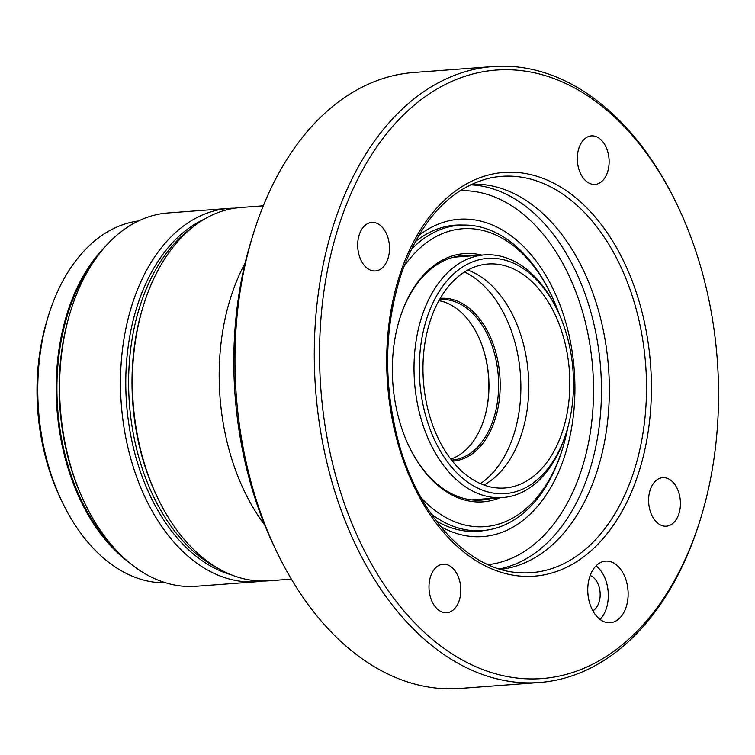 <?xml version="1.0" encoding="UTF-8"?>
<svg xmlns="http://www.w3.org/2000/svg" width="755" height="755" viewBox="0 0 755 755"><rect width="100%" height="100%" fill="white"/><g stroke="black" fill="none" stroke-linecap="round" stroke-linejoin="round"><path stroke-width="1.13" d="M499.933 497.762A124.481 81.087 -94.3 0 1 409.106 446.582A124.481 81.087 -94.3 0 1 399.537 319.28A124.481 81.087 -94.3 0 1 429.425 269.233A124.481 81.087 -94.3 0 1 481.699 255.105M473.026 255.756A122.612 79.87 85.7 0 0 463.136 255.558A122.612 79.87 85.7 0 0 428.68 270.979A122.612 79.87 85.7 0 0 399.386 319.771M408.88 446.111A122.612 79.87 85.7 0 0 481.511 500.084A122.612 79.87 85.7 0 0 491.26 498.413M421.205 497.885A149.377 97.301 85.7 0 0 526.915 507.879A149.377 97.301 85.7 0 0 562.777 447.838A149.377 97.301 85.7 0 0 567.628 428.189M559.03 313.778A149.377 97.301 85.7 0 0 551.301 295.073A149.377 97.301 85.7 0 0 420.563 247.546A149.377 97.301 85.7 0 0 403.84 266.741M411.239 249.433A153.123 99.745 -94.3 0 1 416.401 244.497A153.123 99.745 -94.3 0 1 459.436 225.235A153.123 99.745 -94.3 0 1 550.414 293.214L551.301 295.073M562.777 447.838L562.173 449.81A153.123 99.745 -94.3 0 1 525.414 511.362A153.123 99.745 -94.3 0 1 482.379 530.614A153.123 99.745 -94.3 0 1 431.105 513.891M473.678 500.084A122.612 79.87 85.7 0 0 475.678 499.584M457.454 256.926A122.612 79.87 85.7 0 0 455.388 256.728M440.165 298.395A81.615 53.161 -94.3 0 1 499.027 401.905A81.615 53.161 -94.3 0 1 452.387 461.154M451.547 460.097A80.492 52.435 85.7 0 0 452.009 460.059A80.492 52.435 85.7 0 0 497.46 401.669A80.492 52.435 85.7 0 0 439.948 299.537A80.492 52.435 85.7 0 0 439.486 299.575M484.238 418.6A81.615 53.161 85.7 0 0 487.692 402.755A81.615 53.161 85.7 0 0 478.009 335.711M438.872 300.679A80.492 52.435 -94.3 0 1 478.141 335.994A80.492 52.435 -94.3 0 1 487.824 402.387A80.492 52.435 -94.3 0 1 484.323 418.308A80.492 52.435 -94.3 0 1 450.773 459.087M420.979 343.969A117.931 76.821 85.7 0 0 472.385 485.238A117.931 76.821 85.7 0 0 566.694 431.369A117.931 76.821 85.7 0 0 571.818 408.049A117.931 76.821 85.7 0 0 557.634 310.767A117.931 76.821 85.7 0 0 479.434 259.701A117.931 76.821 85.7 0 0 420.979 343.969M566.694 431.369L566.09 433.342A121.668 79.256 -94.3 0 1 502.679 497.554A121.668 79.256 -94.3 0 1 415.75 343.166A121.668 79.256 -94.3 0 1 484.455 254.897A121.668 79.256 -94.3 0 1 556.746 308.908L557.634 310.767M480.463 483.625A113.25 73.773 85.7 0 0 519.261 410.503A113.25 73.773 85.7 0 0 464.561 271.979M568.232 406.52A112.316 73.159 85.7 0 0 487.985 264.014A112.316 73.159 85.7 0 0 424.574 345.497A112.316 73.159 85.7 0 0 504.812 488.004A112.316 73.159 85.7 0 0 568.232 406.52M483.936 485.021A112.316 73.159 85.7 0 0 527.16 409.606A112.316 73.159 85.7 0 0 467.789 270.082M204.596 219.035A183.446 119.498 85.7 0 0 138.854 301.085A183.446 119.498 85.7 0 0 231.323 574.819M262.844 581.048A187.183 121.932 -94.3 0 1 256.908 581.718A187.183 121.932 -94.3 0 1 142.355 491.326A187.183 121.932 -94.3 0 1 133.843 299.386A187.183 121.932 -94.3 0 1 228.869 208.389A187.183 121.932 -94.3 0 1 234.833 208.172M84.787 503.189L83.899 501.329A183.446 119.498 -94.3 0 1 69.809 313.721L70.413 311.758A187.183 121.932 85.7 0 0 84.787 503.189A187.183 121.932 85.7 0 0 196.007 586.286L256.908 581.718M228.869 208.389L167.969 212.967A187.183 121.932 85.7 0 0 72.942 303.963A187.183 121.932 85.7 0 0 70.413 311.758M62.212 501.999L60.438 498.281A174.084 113.401 -94.3 0 1 47.065 320.243L48.263 316.307A181.568 118.271 85.7 0 0 62.212 501.999A181.568 118.271 85.7 0 0 165.694 582.813M138.514 220.941A181.568 118.271 85.7 0 0 50.727 308.748A181.568 118.271 85.7 0 0 48.263 316.307M104.917 247.008A181.568 118.271 85.7 0 0 69.139 307.361A181.568 118.271 85.7 0 0 128.586 562.05M93.818 261.419A180.445 117.544 85.7 0 0 69.79 307.936A180.445 117.544 85.7 0 0 115.458 549.461M590.174 575.518A18.422 12.005 -94.3 0 1 598.857 602.82A18.422 12.005 -94.3 0 1 592.826 610.776M625.942 607.699A30.889 20.121 85.7 0 0 624.536 576.027A30.889 20.121 85.7 0 0 605.642 561.116A30.889 20.121 85.7 0 0 589.957 576.122A30.889 20.121 85.7 0 0 591.363 607.794A30.889 20.121 85.7 0 0 610.266 622.715A30.889 20.121 85.7 0 0 625.942 607.699M600.046 619.43A30.889 20.121 85.7 0 0 606.114 609.181A30.889 20.121 85.7 0 0 596.025 565.882M418.619 235.636A159.107 103.643 -94.3 0 1 542.411 269.988A159.107 103.643 -94.3 0 1 563.589 459.238A159.107 103.643 -94.3 0 1 440.458 526.433M463.023 225.065A153.491 99.981 85.7 0 0 455.161 225.179A153.491 99.981 85.7 0 0 415.099 241.864M341.317 218.374A305.114 198.754 85.7 0 0 428.444 635.993A305.114 198.754 85.7 0 0 696.799 530.246A305.114 198.754 85.7 0 0 700.933 517.543A305.114 198.754 85.7 0 0 677.49 205.511A305.114 198.754 85.7 0 0 341.317 218.374M700.933 517.543L700.329 519.515A308.861 201.189 -94.3 0 1 696.148 532.369A308.861 201.189 -94.3 0 1 539.363 682.511A308.861 201.189 -94.3 0 1 350.358 533.36A308.861 201.189 -94.3 0 1 336.305 216.676A308.861 201.189 -94.3 0 1 493.091 66.534A308.861 201.189 -94.3 0 1 676.603 203.652L677.49 205.511M157.587 497.715L156.7 495.865A183.446 119.498 -94.3 0 1 142.601 308.257L143.205 306.285A187.183 121.932 85.7 0 0 157.587 497.715A187.183 121.932 85.7 0 0 268.808 580.822L291.355 579.123M263.316 205.804L240.76 207.502A187.183 121.932 85.7 0 0 145.743 298.489A187.183 121.932 85.7 0 0 143.205 306.285M276.538 551.348L273.876 545.771A297.63 193.875 -94.3 0 1 251.009 241.392L252.812 235.484A308.861 201.189 85.7 0 0 276.538 551.348A308.861 201.189 85.7 0 0 460.05 688.466L539.363 682.511M493.091 66.534L413.778 72.489A308.861 201.189 85.7 0 0 256.993 222.631A308.861 201.189 85.7 0 0 252.812 235.484M650.348 489.495A24.33 15.855 -94.3 0 1 662.701 477.66A24.33 15.855 -94.3 0 1 677.594 489.41A24.33 15.855 -94.3 0 1 678.698 514.363A24.33 15.855 -94.3 0 1 666.344 526.197A24.33 15.855 -94.3 0 1 651.452 514.438A24.33 15.855 -94.3 0 1 650.348 489.495M579.047 147.706A24.33 15.855 -94.3 0 1 591.401 135.881A24.33 15.855 -94.3 0 1 606.284 147.631A24.33 15.855 -94.3 0 1 607.398 172.584A24.33 15.855 -94.3 0 1 595.044 184.409A24.33 15.855 -94.3 0 1 580.151 172.659A24.33 15.855 -94.3 0 1 579.047 147.706M359.418 234.248A24.33 15.855 -94.3 0 1 371.771 222.423A24.33 15.855 -94.3 0 1 386.664 234.173A24.33 15.855 -94.3 0 1 387.777 259.125A24.33 15.855 -94.3 0 1 375.424 270.951A24.33 15.855 -94.3 0 1 360.531 259.201A24.33 15.855 -94.3 0 1 359.418 234.248M430.727 576.037A24.33 15.855 -94.3 0 1 443.072 564.202A24.33 15.855 -94.3 0 1 457.964 575.952A24.33 15.855 -94.3 0 1 459.078 600.904A24.33 15.855 -94.3 0 1 446.724 612.739A24.33 15.855 -94.3 0 1 431.832 600.989A24.33 15.855 -94.3 0 1 430.727 576.037M500.716 569.346A193.176 125.83 85.7 0 0 595.563 475.744A193.176 125.83 85.7 0 0 587.692 279.794A193.176 125.83 85.7 0 0 471.781 184.201M245.092 263.193A187.183 121.932 85.7 0 0 232.531 291.977A187.183 121.932 85.7 0 0 264.769 525.112M436.05 520.799A153.491 99.981 85.7 0 0 478.151 531.303A153.491 99.981 85.7 0 0 485.946 530.246M217.468 568.005A183.446 119.498 -94.3 0 1 141.695 300.877A183.446 119.498 -94.3 0 1 191.912 227.84M517.524 572.554A198.716 129.445 85.7 0 0 632.341 476.056A198.716 129.445 85.7 0 0 619.157 263.306A198.716 129.445 85.7 0 0 487.928 178.52C449.64 188.948 420.95 220.196 401.839 272.291C384.55 324.735 383.049 379.831 397.328 437.57C416.401 513.391 466.845 569.166 517.524 572.554M636.984 477.764A202.434 131.861 -94.3 0 1 458.936 547.922A202.434 131.861 -94.3 0 1 401.132 270.847A202.434 131.861 -94.3 0 1 579.179 200.688A202.434 131.861 -94.3 0 1 636.984 477.764M499.329 568.93A193.176 125.83 85.7 0 0 587.683 476.339A193.176 125.83 85.7 0 0 470.469 184.824M488.098 564.665A187.561 122.178 85.7 0 0 580.17 473.781A187.561 122.178 85.7 0 0 572.526 283.55A187.561 122.178 85.7 0 0 460.003 190.713M448.225 226.075L459.436 225.235M471.167 531.454L482.379 530.614M471.611 499.885L502.679 497.554M453.387 257.228L484.455 254.897"/></g></svg>
